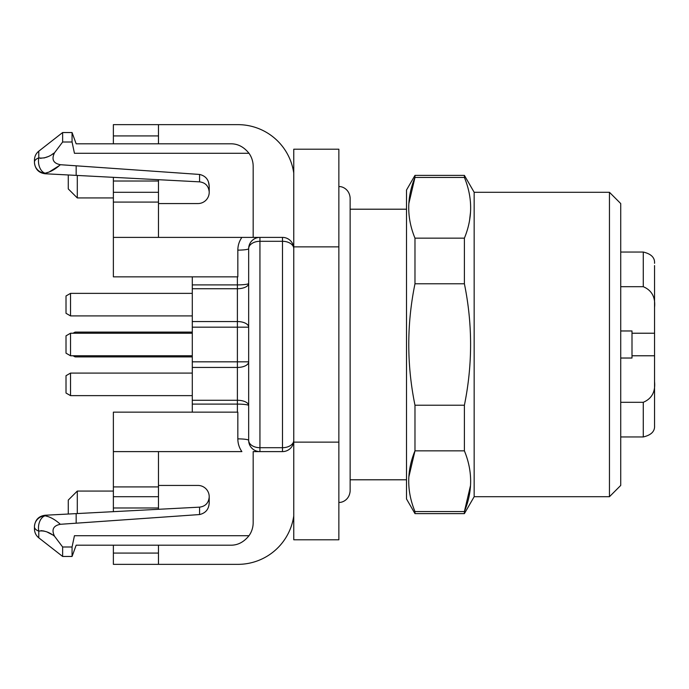 <?xml version="1.0" encoding="UTF-8"?>
<svg xmlns="http://www.w3.org/2000/svg" width="689" height="689" viewBox="0 0 689 689"><rect width="100%" height="100%" fill="white"/><g stroke="black" fill="none" stroke-linecap="round" stroke-linejoin="round"><path stroke-width="1.03" d="M338.859 442.14L338.859 539.788L293.764 539.788L293.764 149.212L338.859 149.212L338.859 442.14L293.764 442.14M338.859 246.86L293.764 246.86M41.013 158.367L38.782 157.876A11.274 5.434 180 0 0 34.45 162.156L34.45 160.063L34.45 162.156A11.274 11.067 180 0 0 45.138 173.215L49.048 172.052L59.4 165.549M54.552 536.266C49.195 532.029 43.932 530.315 38.782 531.124A11.274 5.434 180 0 1 34.45 526.844L34.45 528.937L34.45 526.844A11.274 11.067 0 0 1 45.138 515.785C50.202 516.836 55.266 519.67 60.348 524.295C53.251 525.698 51.322 529.686 54.552 536.266L62.639 546.988L72.061 546.988L74.446 535.715L248.996 535.715A22.548 22.548 0 0 0 253.173 522.641L253.173 451.605L259.942 451.605A11.274 11.274 0 0 1 248.669 440.331L248.669 248.669A11.274 11.274 0 0 1 259.942 237.395L282.49 237.395A11.274 11.274 0 0 1 293.764 248.669A11.274 7.372 0 0 0 282.49 241.296L259.942 241.296L259.942 447.704L282.49 447.704A11.274 7.372 0 0 0 293.764 440.331A11.274 11.274 0 0 1 282.49 451.605L253.173 451.605M68.271 514.028L68.271 500.085L77.297 491.068L77.297 513.563M77.297 175.437L77.297 197.932L68.271 188.915L68.271 174.972M237.395 412.151L237.395 404.107A11.274 1.473 0 0 1 248.669 405.571A11.274 5.305 0 0 0 237.395 400.275L237.395 367.452L192.291 367.452L192.291 361.82L248.669 361.82A11.274 5.633 0 0 1 237.395 367.452L237.395 276.849M192.291 361.82L192.291 327.18L248.669 327.18A11.274 5.633 0 0 0 237.395 321.548L192.291 321.548L192.291 276.849M34.45 160.063C34.536 156.437 35.983 153.475 38.782 151.175L38.782 157.876A11.274 7.191 83.9 0 0 45.138 173.215L45.138 173.757C38.662 172.887 35.096 169.132 34.45 162.501M34.45 528.937C34.536 532.563 35.983 535.525 38.782 537.825L38.782 531.124A11.274 7.191 -83.9 0 1 45.138 515.785L48.127 516.612M192.291 284.893L237.395 284.893A11.274 1.473 0 0 0 248.669 283.429A11.274 5.305 0 0 1 237.395 288.725L192.291 288.725M192.291 367.452L192.291 400.275L237.395 400.275L237.395 404.107L192.291 404.107L192.291 400.275M192.291 327.18L192.291 321.548M237.834 250.133A11.274 1.473 0 0 0 248.669 248.669A11.274 7.372 0 0 1 259.942 241.296L259.942 237.395L113.375 237.395L113.375 276.849L237.834 276.849L237.834 250.133C237.869 245.482 239.212 241.228 241.882 237.395L253.173 237.395L253.173 166.359A22.548 22.548 0 0 0 248.996 153.285C243.803 146.843 237.679 143.682 230.626 143.812C237.679 143.682 243.803 146.843 248.996 153.285L74.446 153.285L72.061 142.012L72.061 132.538L62.639 132.538L62.639 142.012L72.061 142.012M54.448 152.812L52.08 154.37M47.438 156.816L44.13 157.962M74.446 153.285C76.686 140.763 76.686 140.763 74.446 153.285M38.782 157.876C43.932 158.685 49.186 156.971 54.552 152.734C51.313 159.305 53.242 163.293 60.348 164.705L199.586 174.446C205.735 175.902 208.939 179.881 209.206 186.383L209.206 192.291A11.274 11.274 0 0 1 197.932 203.565L158.47 203.565M209.206 186.297L208.517 182.18M207.544 179.967L206.889 178.907M60.348 164.705C55.275 169.313 50.202 172.155 45.138 173.215M62.639 142.012L54.552 152.734M41.013 530.633L44.13 531.038M47.438 532.184L52.08 534.63M158.47 485.435L197.932 485.435A11.274 11.274 0 0 1 209.206 496.709L209.206 502.617C208.965 509.093 205.761 513.072 199.586 514.554L60.348 524.295M230.626 545.188C237.679 545.318 243.803 542.157 248.996 535.715C243.803 542.157 237.679 545.318 230.626 545.188L76.169 545.188L72.061 556.462L72.061 546.988M74.446 535.715C76.686 548.237 76.686 548.237 74.446 535.715M62.639 546.988L62.639 556.462L72.061 556.462M113.375 511.669L113.375 486.908L158.47 486.908L158.47 451.605L241.882 451.605C239.212 447.772 237.869 443.527 237.834 438.867A11.274 1.473 180 0 1 248.669 440.331A11.274 7.372 0 0 0 259.942 447.704L259.942 451.605M192.291 404.107L192.291 412.151M237.834 438.867L237.834 412.151L113.375 412.151L113.375 486.908M158.47 202.092L113.375 202.092L113.375 192.291L158.47 192.291L158.47 237.395M113.375 202.092L113.375 237.395M113.375 192.291L113.375 181.018L158.47 181.018L158.47 192.291M113.375 135.922L113.375 124.649L158.47 124.649L158.47 135.922L113.375 135.922L113.375 143.812M113.375 177.331L113.375 181.018M158.47 135.922L158.47 143.812M158.47 179.691L158.47 181.018M158.47 486.908L158.47 507.982L113.375 507.982M158.47 496.709L113.375 496.709M158.47 451.605L113.375 451.605M158.47 553.078L158.47 564.351L113.375 564.351L113.375 553.078L158.47 553.078L158.47 545.188M158.47 509.309L158.47 507.982M113.375 553.078L113.375 545.188M253.173 237.395L259.942 237.395M158.47 124.649L237.946 124.649A56.369 56.369 0 0 1 293.764 173.128M158.47 564.351L237.946 564.351A56.369 56.369 0 0 0 293.764 515.872M70.528 315.915L66.015 313.306L66.015 295.969L70.528 293.368L70.528 315.915L192.291 315.915M70.528 395.632L66.015 393.031L66.015 375.694L70.528 373.085L70.528 395.632L192.291 395.632M70.528 355.774L66.015 353.173L66.015 335.827L70.528 333.226L70.528 355.774L192.291 355.774M192.291 356.902L75.644 356.902A2.256 2.256 0 0 1 74.515 356.601L73.086 355.774M73.086 333.226L74.515 332.399A2.256 2.256 0 0 1 75.644 332.098L192.291 332.098M464.395 177.443L414.976 177.443C406.648 197.665 406.648 217.905 414.976 238.161L464.395 238.161C472.723 217.939 472.723 197.7 464.395 177.443L464.395 175.385L414.976 175.385L414.976 177.443L408.853 203.496M414.976 511.557L414.976 513.615L464.395 513.615L464.395 511.557C472.723 491.335 472.723 471.095 464.395 450.839L414.976 450.839C406.648 471.061 406.648 491.3 414.976 511.557L464.395 511.557L470.518 485.504M464.395 450.839L464.395 405.218C472.654 364.688 472.654 324.209 464.395 283.782L414.976 283.782C406.708 324.209 406.708 364.688 414.976 405.218L464.395 405.218M414.976 405.218L414.976 450.839L408.853 476.891M414.976 238.161L414.976 283.782M464.395 283.782L464.395 238.161M414.976 513.615L406.51 498.965L406.51 190.035L414.976 175.385M609.455 496.709L609.455 192.291L474.161 192.291L474.161 496.709L609.455 496.709L620.729 485.435L620.729 203.565L609.455 192.291M470.518 212.109L469.554 220.48M654.55 367.401L654.55 355.774L654.55 367.401M654.55 423.425L654.55 422.615M632.002 333.226L654.55 333.226L654.55 355.774L632.002 355.774M620.729 330.97L632.002 330.97L632.002 358.03L620.729 358.03M654.55 355.774L654.55 425.673C654.955 431.34 651.191 435.095 643.276 436.955L643.276 402.298C651.777 398.707 655.532 391.834 654.55 381.689M654.55 265.575L654.55 307.311C655.54 297.183 651.785 290.31 643.276 286.702L643.276 252.045C651.191 253.905 654.955 257.66 654.55 263.327M654.55 333.226L654.55 307.311M620.729 402.298L643.276 402.298M620.729 286.702L643.276 286.702M34.45 526.499C35.096 519.868 38.662 516.113 45.138 515.243L45.138 515.785M76.169 165.911L76.169 175.385L199.586 181.853L199.586 174.446M199.586 514.554L199.586 507.147C205.417 506.372 208.621 502.987 209.206 497.019M76.169 523.097L76.169 513.615L199.586 507.147M282.49 451.605L282.49 237.395M230.626 143.812L76.169 143.812L72.061 132.538M199.586 181.853C205.417 182.628 208.621 186.013 209.206 191.981M45.138 173.757L76.169 175.385M38.782 151.175L62.639 132.538M38.782 537.825L62.639 556.462M45.138 515.243L76.169 513.615M113.375 491.068L77.297 491.068M113.375 197.932L77.297 197.932M192.291 293.368L70.528 293.368M192.291 373.085L70.528 373.085M192.291 333.226L70.528 333.226M338.859 186.659C341.46 186.099 349.366 188.683 350.141 197.932L350.141 491.068C349.366 500.317 341.46 502.901 338.859 502.341M350.141 479.794L406.51 479.794M350.141 209.206L406.51 209.206M474.161 192.291L464.395 175.385M474.161 496.709L464.395 513.615M620.729 436.955L643.276 436.955M620.729 252.045L643.276 252.045"/></g></svg>
